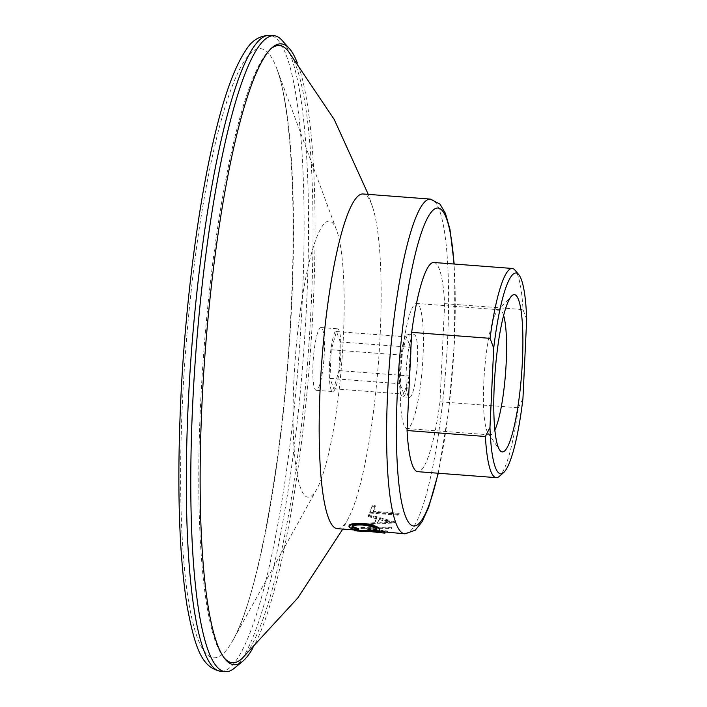 <?xml version="1.0" encoding="UTF-8"?>
<svg xmlns="http://www.w3.org/2000/svg" width="707" height="707" viewBox="0 0 707 707"><rect width="100%" height="100%" fill="white"/><g stroke="black" fill="none" stroke-linecap="round" stroke-linejoin="round"><path stroke-width="0.53" stroke-dasharray="3.54 2.65" d="M417.448 361.118A31.47 5.311 94.4 0 0 414.214 334.632A31.47 5.311 94.4 0 0 406.207 370.91A31.47 5.311 94.4 0 0 409.441 397.396A31.47 5.311 94.4 0 0 417.448 361.118M399.605 370.406A31.47 5.311 -85.6 0 1 407.621 334.128A31.47 5.311 -85.6 0 1 410.847 360.614A31.47 5.311 -85.6 0 1 402.84 396.892A31.47 5.311 -85.6 0 1 399.605 370.406M423.025 356.248A62.729 10.578 -85.6 0 1 407.064 428.566A62.729 10.578 -85.6 0 1 400.63 375.779A62.729 10.578 -85.6 0 1 416.591 303.462A62.729 10.578 -85.6 0 1 423.025 356.248M503.605 315.375A62.729 10.578 94.4 0 0 499.769 309.799A62.729 10.578 94.4 0 0 497.516 310.947A62.729 10.578 94.4 0 0 483.809 382.107A62.729 10.578 94.4 0 0 488.192 433.418A62.729 10.578 94.4 0 0 490.243 434.893A62.729 10.578 94.4 0 0 494.882 429.962M433.815 262.483A104.901 17.693 -85.6 0 1 444.641 303.639L440.019 401.797L518.372 407.762A104.901 17.693 -85.6 0 1 499.381 476.332M518.372 407.762L522.941 398.642M526.68 319.352L523.003 309.604A104.901 17.693 -85.6 0 0 515.067 270.224M440.019 401.797A104.901 17.693 -85.6 0 1 417.89 471.684M379.694 528.633C380.516 529.693 379.164 530.268 375.629 530.356L373.535 529.905M376.663 529.26L376.707 528.368C375.01 526.521 370.3 525.142 362.576 524.232C354.994 523.984 351.565 524.762 352.307 526.547M358.732 528.774L357.371 528.969C352.828 528.262 350.151 527.387 349.355 526.326L349.125 525.601M384.962 532.3L385.094 533.131M384.891 532.291L372.403 530.657L354.331 529.932M354.331 529.967L354.516 530.824L372.35 531.496L372.403 530.657M374.003 530.851L376.478 531.151M387.489 531.425A167.842 28.307 94.4 0 0 387.984 531.125L366.977 527.979L391.492 527.731A167.842 28.307 94.4 0 0 392.005 527.06L360.888 527.475A167.842 28.307 94.4 0 1 360.826 527.546L387.489 531.425L387.436 532.256A168.681 28.448 94.4 0 0 387.94 531.956L366.942 528.801L366.977 527.979M395.178 521.934L368.815 514.555A167.842 28.307 94.4 0 1 368.285 515.73L376.734 518.134A167.842 28.307 94.4 0 1 374.286 522.703L364.211 523.304A167.842 28.307 94.4 0 1 363.69 524.09L395.116 522.058A167.842 28.307 94.4 0 0 395.178 521.934L395.169 522.712L368.815 515.315L368.815 514.555M398.651 514.466A167.842 28.307 94.4 0 0 399.137 513.264L373.234 511.294A167.842 28.307 94.4 0 0 375.302 505.752L372.342 505.523A167.842 28.307 94.4 0 1 369.788 512.266L398.651 514.466L398.66 515.209A168.681 28.448 94.4 0 0 399.146 514.007L399.137 513.264M337.425 528.677A167.842 28.307 94.4 0 0 349.055 517.038A167.842 28.307 94.4 0 0 380.136 335.206A167.842 28.307 94.4 0 0 372.642 207.231A167.842 28.307 94.4 0 0 362.903 193.965M270.428 49.216A309.472 52.185 94.4 0 0 269.535 50.011A309.472 52.185 94.4 0 0 200.664 402.301A309.472 52.185 94.4 0 0 223.341 656.838A309.472 52.185 94.4 0 0 224.092 657.757M242.059 658.5A309.472 52.185 94.4 0 0 311.168 305.99A309.472 52.185 94.4 0 0 288.297 51.196M252.682 648.434A311.301 52.495 94.4 0 0 313.192 305.831A311.301 52.495 94.4 0 0 297.267 62.764M234.388 668.177A318.901 53.776 94.4 0 0 306.599 304.045A318.901 53.776 94.4 0 0 282.173 40.476M293.9 380.463A138.466 23.349 94.4 0 0 316.78 489.147A138.466 23.349 94.4 0 0 343.346 337.372A138.466 23.349 94.4 0 0 336.514 229.916A138.466 23.349 94.4 0 0 293.9 380.463M313.007 363.813A31.47 5.311 94.4 0 0 316.232 390.299A31.47 5.311 94.4 0 0 324.239 354.021A31.47 5.311 94.4 0 0 321.013 327.535A31.47 5.311 94.4 0 0 313.007 363.813M329.497 365.068A31.47 5.311 -85.6 0 1 337.513 328.799A31.47 5.311 -85.6 0 1 340.739 355.276A31.47 5.311 -85.6 0 1 332.732 391.554A31.47 5.311 -85.6 0 1 329.497 365.068M376.619 529.189L376.707 528.368M362.479 525.036L362.576 524.232M357.291 529.799L357.371 528.969M349.258 527.148L349.355 526.326M375.55 531.187L375.629 530.356M384.829 533.131L372.35 531.496M371.67 531.664L381.886 532.901L381.957 532.071L367.525 530.453L357.521 530.206L357.459 531.045M357.256 531.01L357.318 530.17L382.142 532.071L381.948 532.91M367.525 530.453L367.446 531.284M357.521 530.206L371.953 530.842L371.9 531.682M371.953 530.842L382.01 532.071M387.94 531.956L387.984 531.125M366.942 528.801L391.466 528.544L391.492 527.731M391.466 528.544A168.681 28.448 94.4 0 0 391.978 527.873L392.005 527.06M391.978 527.873L360.853 528.297L360.888 527.475M360.826 527.546L360.791 528.368A168.681 28.448 94.4 0 0 360.853 528.297M360.791 528.368L387.436 532.256M368.285 515.73L368.285 516.499A168.681 28.448 94.4 0 0 368.815 515.315M368.285 516.499L376.734 518.911L376.734 518.134M374.286 522.703L374.268 523.498A168.681 28.448 94.4 0 0 376.734 518.911M374.268 523.498L364.193 524.108L364.211 523.304M363.69 524.09L363.663 524.894A168.681 28.448 94.4 0 0 364.193 524.108M363.663 524.894L395.107 522.844L395.116 522.058M379.438 519.663L389.504 522.367L377.494 523.277A168.681 28.448 94.4 0 0 379.438 519.663L379.438 518.885L389.513 521.58L389.504 522.367M389.513 521.58L377.511 522.482L377.494 523.277M377.511 522.482A167.842 28.307 94.4 0 0 379.438 518.885M399.146 514.007L373.243 512.036L373.234 511.294M373.243 512.036A168.681 28.448 94.4 0 0 375.329 506.468L375.302 505.752M375.329 506.468L372.368 506.239L372.342 505.523M369.788 512.266L369.796 513.017A168.681 28.448 94.4 0 0 372.368 506.239M369.796 513.017L398.66 515.209M444.641 303.639L523.003 309.604M340.288 341.941L336.47 331.539L331.3 349.779L329.948 378.413L333.766 388.806L338.936 370.574L340.288 341.941L410.396 347.278L406.578 336.877L401.408 355.108L400.056 383.751L403.874 394.144L409.053 375.912L410.396 347.278M336.47 331.539L406.578 336.877M331.3 349.779L401.408 355.108M338.936 370.574L409.053 375.912M333.766 388.806L403.874 394.144M329.948 378.413L400.056 383.751M438.075 473.222A159.446 26.893 94.4 0 0 454.318 342.268A159.446 26.893 94.4 0 0 454 264.02M404.864 533.812A167.842 28.307 94.4 0 0 447.566 340.332A167.842 28.307 94.4 0 0 430.342 199.091M221.008 671.314A318.901 53.776 94.4 0 0 302.154 303.71A318.901 53.776 94.4 0 0 269.42 35.35M182.53 400.259A305.565 51.531 94.4 0 0 233.018 640.082A305.565 51.531 94.4 0 0 291.646 305.168A305.565 51.531 94.4 0 0 276.57 68.04A305.565 51.531 94.4 0 0 182.53 400.259M407.621 334.128L414.214 334.632M402.84 396.892L409.441 397.396M499.769 309.799L416.591 303.462M497.516 310.947L511.488 296.145M488.192 433.418L499.761 450.165M490.243 434.893L407.064 428.566M438.287 473.23L448.547 411.783L454.451 342.038L454.212 264.038M349.055 517.038L342.771 529.083M223.341 656.838L224.844 658.765M269.535 50.011L271.311 48.332M316.78 489.147L233.018 640.082C258.249 597.68 285.301 445.949 291.284 304.708C296.595 198.402 290.188 103.028 276.57 68.04L336.514 229.916M321.013 327.535L337.513 328.799M316.232 390.299L332.732 391.554M372.642 207.231L368.25 194.372M376.893 528.88L376.804 529.702"/><path stroke-width="1.06" d="M494.882 429.962A62.729 10.578 94.4 0 0 506.203 362.585A62.729 10.578 94.4 0 0 503.605 315.375M522.411 361.083A78.884 13.3 94.4 0 0 511.488 296.145A78.884 13.3 94.4 0 0 494.246 385.633A78.884 13.3 94.4 0 0 499.761 450.165A78.884 13.3 94.4 0 0 522.411 361.083M522.941 398.642A100.703 16.986 -85.6 0 1 503.693 472.515A100.703 16.986 -85.6 0 1 489.978 427.373L485.409 436.493A104.901 17.693 -85.6 0 0 496.243 477.649L417.89 471.684A104.901 17.693 -85.6 0 1 407.055 430.528L411.677 332.37L490.039 338.335A104.901 17.693 -85.6 0 1 512.168 268.448A104.901 17.693 -85.6 0 1 515.067 270.224L518.761 274.643A100.703 16.986 -85.6 0 1 526.68 319.352L522.941 398.642M490.039 338.335L493.716 348.083A100.703 16.986 -85.6 0 1 518.761 274.643M493.716 348.083L489.978 427.373M503.693 472.515L499.381 476.332A104.901 17.693 -85.6 0 1 496.243 477.649M407.055 430.528L485.409 436.493M411.677 332.37A104.901 17.693 -85.6 0 1 433.815 262.483L512.168 268.448M373.455 530.727C376.23 530.586 377.282 530.073 376.619 529.189C374.913 527.334 370.203 525.946 362.479 525.036C354.887 524.788 351.476 525.566 352.219 527.369L358.643 529.605L357.291 529.799C352.74 529.092 350.062 528.209 349.258 527.148C348.436 526.096 349.523 525.239 352.537 524.576L362.302 524.276C371.758 525.416 377.52 527.139 379.606 529.446C380.428 530.515 379.076 531.098 375.55 531.187L373.455 530.727L373.535 529.905L376.663 529.26M352.21 526.379L358.732 528.774L358.643 529.605M349.355 526.326C348.533 525.283 349.62 524.435 352.634 523.772L362.399 523.48C371.855 524.621 377.626 526.335 379.694 528.633L379.827 530.064L379.694 528.633M376.478 531.151L404.864 533.812L415.212 530.25L421.999 521.899L428.654 507.379L438.287 473.23M354.578 529.985L374.003 530.851M454.212 264.038L449.961 229.324L445.454 213.399L440.01 204.155L430.342 199.091L362.903 193.965A167.842 28.307 94.4 0 0 320.2 387.436A167.842 28.307 94.4 0 0 337.425 528.677L354.331 529.967M224.092 657.757A309.472 52.185 94.4 0 0 242.059 658.5L297.806 597.945L342.771 529.083M297.267 62.764A311.301 52.495 94.4 0 0 289.349 48.544A311.301 52.495 94.4 0 0 271.311 48.332A311.301 52.495 94.4 0 0 202.034 402.716A311.301 52.495 94.4 0 0 224.844 658.765A311.301 52.495 94.4 0 0 242.704 661.284A311.301 52.495 94.4 0 0 252.682 648.434M368.25 194.372L334.234 119.492L288.297 51.196A309.472 52.185 94.4 0 0 270.428 49.216M289.349 48.544L282.173 40.476A318.901 53.776 94.4 0 0 273.874 35.686A318.901 53.776 94.4 0 0 192.728 403.29A318.901 53.776 94.4 0 0 225.453 671.65A318.901 53.776 94.4 0 0 234.388 668.177L242.704 661.284M376.804 529.702L376.619 529.189M352.033 526.786L352.219 527.369L352.307 526.547M352.537 524.576L352.634 523.772M349.258 527.148L349.125 525.601M362.302 524.276L362.399 523.48M354.516 530.824L367.013 531.028L384.9 533.131L367.446 531.284L354.516 530.824L354.331 529.932M367.013 531.028L367.083 530.197M384.829 533.131L384.891 532.291M384.9 533.131L385.156 532.291M357.256 531.01L371.9 531.682M357.521 530.206L357.459 531.045M454 264.02A159.446 26.893 94.4 0 0 425.269 222.617A159.446 26.893 94.4 0 0 397.378 391.89A159.446 26.893 94.4 0 0 406.94 519.574A159.446 26.893 94.4 0 0 438.075 473.222M430.342 199.091A167.842 28.307 94.4 0 0 387.63 392.571A167.842 28.307 94.4 0 0 404.864 533.812M221.008 671.314C201.495 667.876 194.84 647.073 187.125 606.332C179.03 554.571 176.891 486.151 180.709 401.081C185.216 303.117 198.8 198.817 216.121 129.717C225.294 92.467 235.219 65.945 245.886 50.144C251.604 40.688 259.451 35.757 269.42 35.35A318.901 53.776 94.4 0 0 188.274 402.955A318.901 53.776 94.4 0 0 221.008 671.314L225.453 671.65M269.42 35.35L273.874 35.686"/></g></svg>
